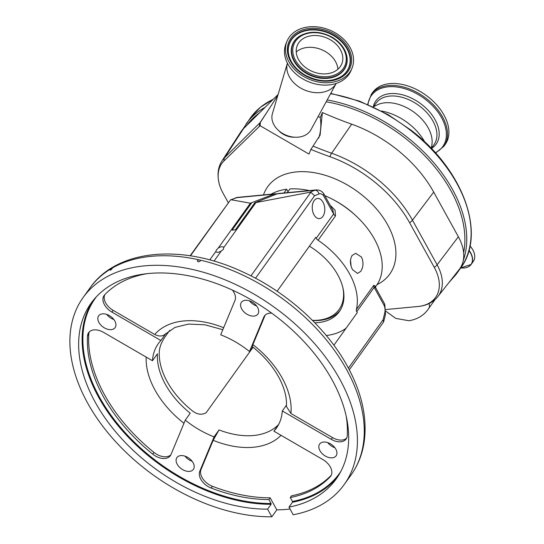 <?xml version="1.0" encoding="UTF-8"?>
<svg xmlns="http://www.w3.org/2000/svg" width="544" height="544" viewBox="0 0 544 544"><rect width="100%" height="100%" fill="white"/><g stroke="black" fill="none" stroke-linecap="round" stroke-linejoin="round"><path stroke-width="0.82" d="M296.228 51.959A24.086 18.224 -157.4 0 1 325.339 51.537A24.086 18.224 -157.4 0 1 337.892 69.258M308.781 69.686A24.086 18.224 -157.4 0 1 297.262 45.465A24.086 18.224 -157.4 0 1 330.242 39.726A24.086 18.224 -157.4 0 1 341.754 63.947A24.086 18.224 -157.4 0 1 308.781 69.686M371.307 94.37A44.615 28.737 -144.4 0 1 418.764 93.405A44.615 28.737 -144.4 0 1 443.843 146.329L445.237 144.384A44.615 28.737 -144.4 0 0 420.158 91.46A44.615 28.737 -144.4 0 0 372.701 92.426L371.307 94.37L367.642 104.366M431.963 144.187A35.605 22.936 -144.4 0 0 409.19 109.058A35.605 22.936 -144.4 0 0 377.155 104.924L373.252 106.876A37.074 23.882 -144.4 0 1 415.303 100.15A37.074 23.882 -144.4 0 1 431.372 148.512L431.963 144.187M424.728 141.923A44.683 28.784 -144.4 0 0 400.894 118.334A44.683 28.784 -144.4 0 0 381.63 111.051M318.213 116.416L320.26 117.599L322.368 112.526A314.296 202.45 -144.4 0 0 351.676 124.175A105.998 68.279 35.6 0 1 433.704 192.1L458.368 236.756A48.749 31.402 35.6 0 1 463.624 252.756A48.749 31.402 35.6 0 1 461.999 264.71A48.749 31.402 35.6 0 1 459.177 269.532L437.906 296.528C433.058 302.389 426.469 305.708 418.152 306.483A6.984 4.291 84.6 0 0 418.288 306.462M228.228 202.599L223.183 193.46A45.791 29.492 35.6 0 1 219.416 184.504C216.934 175.297 217.804 167.416 222.02 160.847L240.74 132.022A48.749 31.402 35.6 0 1 243.522 128.615L278.093 94.5M418.03 306.49A6.984 4.291 84.6 0 0 418.152 306.483L385.941 309.529L418.03 306.49A45.791 29.492 35.6 0 0 437.689 293.624A45.791 29.492 35.6 0 0 434.275 267.369L409.612 222.714A103.04 66.368 35.6 0 0 329.868 156.686A317.261 204.354 -144.4 0 1 310.903 149.43L320.083 135.164L322.368 112.526M310.903 149.43L308.972 154.074L260.08 125.712L260.372 122.414L277.834 95.39M219.416 184.504A45.791 29.492 35.6 0 1 224.019 160.895L260.08 125.712M351.098 266.206L350.513 259.882M314.84 322.803A55.903 36.006 -144.4 0 0 339.34 311.596A55.903 36.006 -144.4 0 0 337.783 274.876A55.903 36.006 -144.4 0 0 309.414 246.167M352.485 269.634C349.914 264.486 349.778 259.774 352.07 255.503L355.66 253.3L361.502 257.047C363.691 262.228 363.453 266.975 360.781 271.286L357.571 273.455L352.485 269.634M375.387 286.967L376.387 285.573A70.863 45.648 -144.4 0 0 374.408 239.027A70.863 45.648 -144.4 0 0 324.85 195.656M348.418 368.118L383.071 319.75L384.73 313.065A8.18 5.032 84.6 0 0 384.241 305.653L374.17 287.402L356.755 311.712A4.189 2.7 35.6 0 1 356.347 309.597A70.863 45.648 -144.4 0 0 349.527 273.761A70.863 45.648 -144.4 0 0 318.077 240.258A4.189 2.7 35.6 0 1 316.214 238.279L333.635 213.969L323.558 195.718A8.18 5.032 84.6 0 0 318.995 193.99L314.616 195.738L255.524 278.229M356.347 309.597L373.769 285.28L375.292 286.28M283.975 192.977L286.647 189.244A70.863 45.648 -144.4 0 0 271.096 194.201M312.61 320.545A55.855 35.979 -144.4 0 0 340.313 310.128M312.426 320.355A54.454 35.074 -144.4 0 0 341.632 304.885A54.454 35.074 -144.4 0 0 342.89 287.749M222.02 160.847A47.178 30.389 35.6 0 1 224.706 157.556L260.1 122.631A4.189 2.598 33.3 0 1 260.372 122.414M266.553 112.805L260.1 122.631L259.216 126.16M278.63 130.553A16.755 12.675 22.6 0 0 283.329 134.28A16.755 12.675 22.6 0 0 294.63 137.204M318.764 138.02A70.938 53.666 22.6 0 0 320.26 117.599M310.957 129.73A20.944 15.844 -157.4 0 1 282.832 133.579A20.944 15.844 -157.4 0 1 272.394 113.716L287.388 63.179A26.534 20.074 -157.4 0 0 300.689 88.067A26.534 20.074 -157.4 0 0 336.178 83.443L310.957 129.73M309.142 190.584A70.863 45.648 -144.4 0 0 289.938 188.931L287.259 192.664M330.133 205.231L335.036 210.127L335.492 215.948L318.077 240.258M326.284 335.526A72.61 46.77 -144.4 0 0 346.079 328.229M356.755 311.712L357.258 312.623L333.9 345.229M277.114 291.258L315.717 237.368L316.214 238.279M253.069 347.249L206.142 412.746C201.362 415.46 196.275 414.412 190.876 409.598A72.61 46.77 35.6 0 1 167.226 381.698A72.61 46.77 35.6 0 1 159.249 352.308C159.419 347.711 161.201 342.774 164.601 337.498L169.714 330.358M286.477 405.13L282.309 410.944A72.61 46.77 -144.4 0 1 276.413 428.121A72.61 46.77 -144.4 0 1 273.904 431.181L322.857 459.578A13.96 8.996 35.6 0 1 330.324 466.976A13.96 8.996 35.6 0 1 330.711 476.143A13.96 8.996 35.6 0 1 330.208 476.755A145.221 93.541 35.6 0 1 290.299 497.536L292.468 501.473A150.246 96.778 -144.4 0 0 340.802 471.492M278.501 424.762L273.904 431.181M281.051 435.322A80.988 52.163 35.6 0 1 213.16 440.314L219.042 429.916L214.071 436.866A72.61 46.77 -144.4 0 1 185.266 420.152L170.979 454.56A13.96 8.996 35.6 0 1 170.326 455.729A13.96 8.996 35.6 0 1 152.762 454.165A145.221 93.541 35.6 0 1 87.523 335.974A13.96 8.996 35.6 0 1 88.658 332.642A13.96 8.996 35.6 0 1 103.51 332.336L152.463 360.733L157.44 353.79A72.61 46.77 -144.4 0 0 165.362 384.302A72.61 46.77 -144.4 0 0 190.244 413.209L185.266 420.152M290.931 413.488L286.409 406.456C287.035 397.576 284.43 387.722 278.61 376.904C272.442 365.826 263.704 355.762 252.402 346.712L252.906 344.604A80.988 52.163 35.6 0 1 282.214 378.066A80.988 52.163 35.6 0 1 290.931 413.488L332.513 437.607A13.96 8.996 -144.4 0 0 346.664 438.11M213.16 440.314L201.022 469.526A13.96 8.996 -144.4 0 0 212.432 486.316A145.221 93.541 -144.4 0 0 270.164 497.828L268.92 499.569A145.221 93.541 35.6 0 1 211.188 488.056A13.96 8.996 35.6 0 1 199.784 471.267L214.071 436.866M346.208 416.228A145.221 93.541 35.6 0 1 347.256 435.703A13.96 8.996 35.6 0 1 346.12 439.042A13.96 8.996 35.6 0 1 331.269 439.341L282.309 410.944M89.359 331.826A13.96 8.996 -144.4 0 0 88.767 334.24A145.221 93.541 -144.4 0 0 154.006 452.431A13.96 8.996 -144.4 0 0 170.87 454.798M331.242 475.238A145.221 93.541 -144.4 0 1 291.543 495.802L290.299 497.536M265.152 315.139A13.96 8.996 -144.4 0 0 265.044 315.384L252.906 344.604M252.756 346.997L249.512 351.526L263.799 317.125A13.96 8.996 35.6 0 1 264.445 315.948A13.96 8.996 35.6 0 1 271.742 313.181M290.047 509.048A160.582 103.435 35.6 0 1 276.801 509.85L271.823 516.8L267.6 509.15L271.089 504.288A150.804 97.138 35.6 0 1 98.743 397.426A150.804 97.138 35.6 0 1 92.861 300.839M276.801 509.85L270.164 497.828M96.587 296.548A150.246 96.778 -144.4 0 0 99.43 397.038A150.246 96.778 -144.4 0 0 271.096 503.506L268.92 499.569M271.096 503.506L271.089 504.288M267.6 509.15A150.804 97.138 35.6 0 1 95.261 402.288A150.804 97.138 35.6 0 1 91.059 303.226A150.804 97.138 35.6 0 1 208.991 281.003A150.804 97.138 35.6 0 1 332.051 379.807A150.804 97.138 35.6 0 1 336.253 478.87A150.804 97.138 35.6 0 1 288.98 507.124L293.202 514.774A160.582 103.435 -144.4 0 0 344.196 484.561A160.582 103.435 -144.4 0 0 339.728 379.08A160.582 103.435 -144.4 0 0 208.685 273.87A160.582 103.435 -144.4 0 0 83.116 297.534A160.582 103.435 -144.4 0 0 87.591 403.016A160.582 103.435 -144.4 0 0 271.823 516.8M337.933 476.401A150.804 97.138 35.6 0 1 292.461 502.262L288.98 507.124M292.461 502.262L292.468 501.473M165.655 333.819L160.874 340.496A72.61 46.77 -144.4 0 0 158.358 343.556A72.61 46.77 -144.4 0 0 152.463 360.733M249.512 351.526A72.61 46.77 -144.4 0 0 220.708 334.818L234.994 300.417A13.96 8.996 35.6 0 0 233.954 292.414A13.96 8.996 35.6 0 0 232.397 290.081M160.874 340.496L111.914 312.1A13.96 8.996 35.6 0 1 104.067 295.535A13.96 8.996 35.6 0 1 104.57 294.923A145.221 93.541 35.6 0 1 147.172 273.646M165.845 333.547C163.091 336.464 159.385 336.77 154.734 334.478A80.988 52.163 35.6 0 1 223.659 327.712M104.774 294.705A13.96 8.996 -144.4 0 0 113.159 310.359L154.734 334.478M89.957 287.987C117.293 248.574 183.301 243.515 243.998 272.483C287.164 292.339 326.42 327.828 347.324 366.105C361.658 392.238 367.309 417.262 364.283 441.177C362.501 453.825 358.088 465.106 351.036 475.014A160.582 103.435 -144.4 0 0 346.569 369.532A160.582 103.435 -144.4 0 0 200.042 260.073L200.226 261.134C198.444 262.147 197.547 261.943 197.526 260.522L198.954 259.828A160.582 103.435 -144.4 0 0 112.254 268.056L112.173 268.62C110.697 270.184 110.099 270.531 110.384 269.661L111.54 268.478A160.582 103.435 -144.4 0 0 89.957 287.987L83.116 297.534M198.954 259.828L200.042 260.073L200.226 261.134M197.37 261.086L197.526 260.522M111.54 268.478L112.254 268.056L112.173 268.62M110.174 270.191L110.384 269.661M106.74 314.405A10.125 6.521 -144.4 0 0 113.886 319.525M184.987 456.158A10.125 6.521 -144.4 0 0 192.134 461.271M327.733 442.605A10.125 6.521 -144.4 0 0 334.88 447.719M249.485 300.852A10.125 6.521 -144.4 0 0 256.632 305.973M98.94 322.497A10.125 6.521 -144.4 0 0 107.202 329.127A10.125 6.521 -144.4 0 0 115.117 327.638A10.125 6.521 -144.4 0 0 114.838 320.987A10.125 6.521 -144.4 0 0 106.576 314.35A10.125 6.521 -144.4 0 0 98.661 315.846A10.125 6.521 -144.4 0 0 98.94 322.497M177.194 464.243A10.125 6.521 -144.4 0 0 185.45 470.873A10.125 6.521 -144.4 0 0 193.372 469.384A10.125 6.521 -144.4 0 0 193.086 462.733A10.125 6.521 -144.4 0 0 184.824 456.103A10.125 6.521 -144.4 0 0 176.909 457.592A10.125 6.521 -144.4 0 0 177.194 464.243M319.94 450.69A10.125 6.521 -144.4 0 0 328.202 457.327A10.125 6.521 -144.4 0 0 336.117 455.831A10.125 6.521 -144.4 0 0 335.832 449.181A10.125 6.521 -144.4 0 0 327.576 442.551A10.125 6.521 -144.4 0 0 319.654 444.04A10.125 6.521 -144.4 0 0 319.94 450.69M241.692 308.944A10.125 6.521 -144.4 0 0 249.948 315.574A10.125 6.521 -144.4 0 0 257.87 314.085A10.125 6.521 -144.4 0 0 257.584 307.435A10.125 6.521 -144.4 0 0 249.322 300.805A10.125 6.521 -144.4 0 0 241.407 302.294A10.125 6.521 -144.4 0 0 241.692 308.944M323.027 202.232A10.125 6.222 84.6 0 0 317.56 198.451A10.125 6.222 84.6 0 0 312.569 204.415A10.125 6.222 84.6 0 0 314.004 214.826A10.125 6.222 84.6 0 0 319.471 218.606A10.125 6.222 84.6 0 0 324.455 212.643A10.125 6.222 84.6 0 0 323.027 202.232M190.135 255.775L230.534 199.886L190.454 255.823M218.253 248.071L216.403 250.043L215.818 251.471A4.434 2.02 -28.9 0 0 215.893 251.654A4.434 2.02 -28.9 0 0 221.299 250.954L223.366 249.376L223.734 247.554A4.434 2.02 -28.9 0 0 223.659 247.37A4.434 2.02 -28.9 0 0 218.253 248.071L250.403 203.198L273.918 194.126A12.369 7.602 -95.4 0 1 275.244 193.807A12.369 7.602 -95.4 0 1 276.903 193.936M230.636 199.838L237.585 197.377A12.369 7.602 84.6 0 0 236.259 197.703L231.132 199.75L250.403 203.198M231.132 199.75L230.534 199.886L231.132 199.75M209.753 259.937L215.818 251.471M251.498 203.089L232.125 230.132L235.416 229.82L254.789 202.776L309.733 192.29L314.86 190.244A12.369 7.602 -95.4 0 1 316.186 189.917L278.535 193.494A12.369 7.602 84.6 0 0 277.209 193.814L254.789 202.776M223.734 247.554L255.884 202.674M214.01 261.134L221.299 250.954M250.954 275.856L310.835 192.263L309.733 192.29M383.071 319.75L383.52 322.034L349.302 369.798M384.241 305.653L384.764 304.212L375.727 287.824L375.312 285.981L374.687 287.456M373.769 285.28A4.189 2.7 35.6 0 0 374.17 287.402L375.727 287.824M310.835 192.263L314.616 195.738M316.186 189.917C319.491 189.904 322.014 191.155 323.748 193.684L323.558 195.718M323.83 193.807L332.833 210.12L333.635 213.969A4.189 2.7 35.6 0 0 335.492 215.948M287.98 191.658L286.647 189.244M352.009 68.204L351.023 70.564A35.19 26.622 -157.4 0 1 302.852 78.948A35.19 26.622 -157.4 0 1 286.035 43.568L287.014 41.208A35.19 26.622 -157.4 0 1 335.186 32.824A35.19 26.622 -157.4 0 1 352.009 68.204A35.19 26.622 -157.4 0 1 303.838 76.588A35.19 26.622 -157.4 0 1 287.014 41.208M435.295 152.728A43.88 28.261 -144.4 0 0 418.112 94.506A43.88 28.261 -144.4 0 0 367.996 104.516M431.412 148.213L434.017 144.582A35.605 22.936 -144.4 0 0 413.998 102.34A35.605 22.936 -144.4 0 0 376.122 103.115L373.524 106.74M330.766 93.378L359.625 101.164L388.219 114.709L411.482 130.506C463.515 170.265 486.622 234.233 460.476 268.294A129.159 83.198 -144.4 0 0 387.872 115.07A129.159 83.198 -144.4 0 0 330.575 93.731M460.476 268.294L456.117 274.373A129.159 83.198 -144.4 0 0 459.299 269.375M463.236 260.651A129.159 83.198 -144.4 0 0 383.52 121.149A129.159 83.198 -144.4 0 0 327.175 99.974M463.624 252.756A127.765 82.294 -144.4 0 0 382.548 122.862A127.765 82.294 -144.4 0 0 326.176 101.803M434.275 267.369A6.984 3.176 -28.9 0 0 437.124 264.812A47.178 30.389 35.6 0 1 440.64 291.863A47.178 30.389 35.6 0 1 437.906 296.528M409.612 222.714A6.984 3.176 -28.9 0 0 412.461 220.157L437.124 264.812L458.368 236.756M273.163 99.362A129.159 83.198 -144.4 0 0 250.471 117.858L242.542 129.656M265.091 107.331A129.159 83.198 -144.4 0 0 246.119 123.937M259.379 112.968A127.765 82.294 -144.4 0 0 246.82 125.358M313.344 146.254A315.867 203.456 -144.4 0 0 331.643 153.238L351.676 124.175M329.868 156.686A6.984 2.176 -70.4 0 1 331.643 153.238A104.434 67.266 35.6 0 1 412.461 220.157L433.704 192.1M377.019 284.648A75.052 48.341 -144.4 0 0 393.23 267.832A75.052 48.341 -144.4 0 0 347.555 185.089A75.052 48.341 -144.4 0 0 264.221 192.998A75.052 48.341 -144.4 0 0 263.493 194.922M354.94 214.914A61.091 39.352 -144.4 0 0 334.975 200.614M243.522 128.615L224.706 157.556A6.984 5.311 45.4 0 0 224.019 160.895M219.042 429.916A72.61 46.77 -144.4 0 0 278.657 424.476M201.022 469.526L199.784 471.267M332.513 437.607L331.269 439.341M154.006 452.431L152.762 454.165M88.767 334.24L87.523 335.974M331.126 475.47L330.208 476.755M212.432 486.316L211.188 488.056M265.044 315.384L263.799 317.125M113.159 310.359L111.914 312.1M183.96 423.293A80.988 52.163 35.6 0 1 146.166 357.082M235.552 197.873A4.189 3.25 68.2 0 1 236.259 197.703L273.918 194.126M277.209 193.814L314.86 190.244A4.189 3.25 68.2 0 1 318.995 193.99M384.73 313.065A4.189 1.639 14 0 1 385.506 314.391L384.764 304.212M334.315 34.041A33.232 25.14 -157.4 0 1 348.072 71.271A33.232 25.14 -157.4 0 1 304.708 75.371A33.232 25.14 -157.4 0 1 290.952 38.141A33.232 25.14 -157.4 0 1 334.315 34.041M333.683 35.102A32.198 24.358 -157.4 0 1 340.959 76.745C330.167 82.559 318.179 82.001 304.987 75.079C296.262 69.809 290.856 63.138 288.762 55.06A32.198 24.358 -157.4 0 1 300.621 31.974A32.198 24.358 -157.4 0 1 333.683 35.102M304.994 75.147A32.198 24.358 -157.4 0 1 288.762 55.06M288.796 55.216A31.987 24.201 -157.4 0 1 300.696 32.402A31.987 24.201 -157.4 0 1 333.458 35.537A31.987 24.201 -157.4 0 1 340.823 76.826M346.61 55.332A28.893 21.855 -157.4 0 1 346.644 55.481A28.893 21.855 -157.4 0 1 336.002 76.201A28.893 21.855 -157.4 0 1 306.34 73.399A28.893 21.855 -157.4 0 1 299.805 36.033A28.893 21.855 -157.4 0 1 299.941 35.952M332.112 37.284A28.682 21.699 -157.4 0 1 346.576 55.175A28.682 21.699 -157.4 0 1 336.008 75.745A28.682 21.699 -157.4 0 1 306.558 72.957A28.682 21.699 -157.4 0 1 300.077 35.863L299.805 36.033M331.826 37.516A27.649 20.917 -157.4 0 1 343.271 68.49A27.649 20.917 -157.4 0 1 307.197 71.896A27.649 20.917 -157.4 0 1 295.746 40.922A27.649 20.917 -157.4 0 1 331.826 37.516M428.964 303.593A8.867 5.712 35.6 0 1 428.733 308.421L435.118 299.506M464.386 267.94A17.734 11.424 -144.4 0 0 471.145 264.445L460.754 267.9A17.612 11.342 -144.4 0 0 470.478 252.912A17.612 11.342 -144.4 0 0 468.914 250.498M470.016 245.827L472.797 249.744C475.232 254.361 475.388 258.264 473.273 261.467L471.145 264.445A17.734 11.424 -144.4 0 0 470.648 252.797A17.734 11.424 -144.4 0 0 468.982 250.247M473.273 261.467A17.734 11.424 -144.4 0 0 472.784 249.818A17.734 11.424 -144.4 0 0 470.002 245.902A17.551 11.308 -144.4 0 1 472.206 248.846M443.843 146.329L435.56 153.02M456.117 274.373L448.895 282.581M428.733 308.421C424.286 315.187 417.67 319.301 408.884 320.749L395.74 318.383L385.948 311.277M273.38 99.151L260.508 107.202L250.471 117.858M351.036 475.014L344.196 484.561M237.585 197.377L275.244 193.807M383.71 321.626L385.506 314.391M165.437 334.05L174.991 327.406L188.448 324.081L204.877 324.782L222.829 329.712M300.077 35.863C309.835 30.627 320.511 31.083 332.105 37.223C339.823 41.854 344.644 47.838 346.576 55.175L346.644 55.481"/></g></svg>
